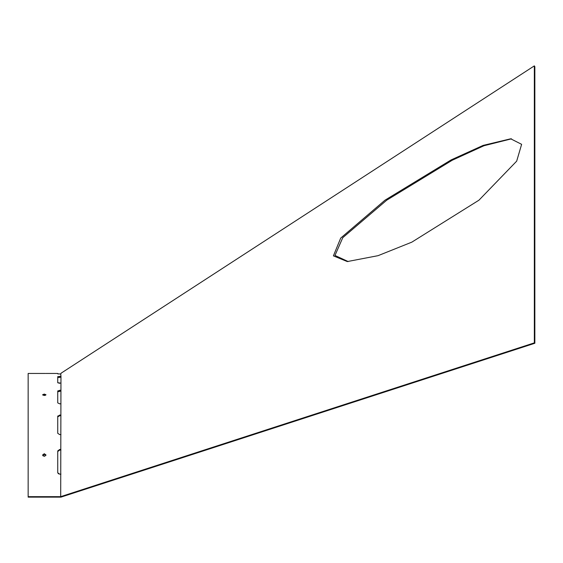 <?xml version="1.0" encoding="UTF-8"?>
<svg xmlns="http://www.w3.org/2000/svg" width="563" height="563" viewBox="0 0 563 563"><rect width="100%" height="100%" fill="white"/><g stroke="black" fill="none" stroke-linecap="round" stroke-linejoin="round"><path stroke-width="0.84" d="M348.18 261.563L334.978 255.447L342.776 237.663L386.725 200.182L452.23 160.237L483.955 145.74L511.542 138.815M385.001 200.182L451.132 159.913L483.11 145.409L510.697 138.801L521.627 144.332L516.679 161.145L478.958 200.182L411.806 242.16L378.047 255.672L347.308 261.57L333.395 255.862L340.699 238.1L385.001 200.182M44.301 454.362L42.668 455.298L44.301 454.362L45.941 455.298M43.365 456.03L42.999 455.784M44.301 394.937L42.985 395.191L45.624 395.191M44.301 453.736L42.612 454.988L44.301 456.241L45.99 454.988L44.301 453.736M44.301 394.079L42.612 394.762L44.301 395.451L45.99 394.762L44.301 394.079M60.966 373.811L60.966 373.276L534.336 65.871L534.85 66.659L534.85 343.261L60.966 497.129L28.15 497.129L28.15 373.459L45.462 373.459M534.85 343.261L534.336 342.867L60.691 496.657L60.966 376.147L60.691 373.987L57.736 373.867L57.736 373.459L45.99 373.459M28.15 496.657L60.691 496.657M534.336 65.871L534.336 342.867M60.966 474.074L59.755 474.194L57.75 472.772M60.966 434.488L59.755 434.629L57.736 433.306L59.755 434.629M60.966 403.685L59.755 403.854L57.736 402.883L59.755 403.854M60.966 383.136L57.736 382.756L59.755 383.312M58.073 416.212L57.764 416.655M57.736 451.512L59.755 450.048L58.981 450.161M58.073 450.703L57.778 451.223M60.691 449.443L59.755 449.443L59.755 450.048L60.966 450.048M57.736 416.838L59.755 415.712L60.966 415.712M57.736 391.792L60.966 391.046M57.736 377.555L60.966 377.238M58.636 473.919L57.778 472.885M59.755 449.443L57.736 450.914L57.736 472.568M60.691 414.966L57.736 416.092L57.736 433.306M60.691 390.201L57.736 390.94L57.736 402.883M60.691 376.323L57.736 376.633L57.736 382.756M58.636 373.966L58.214 373.945M44.949 456.15L44.301 456.241M44.949 395.402L44.414 395.451M59.755 414.966L59.755 415.712M59.755 390.201L59.755 391.046M59.755 376.323L59.755 377.238"/></g></svg>
